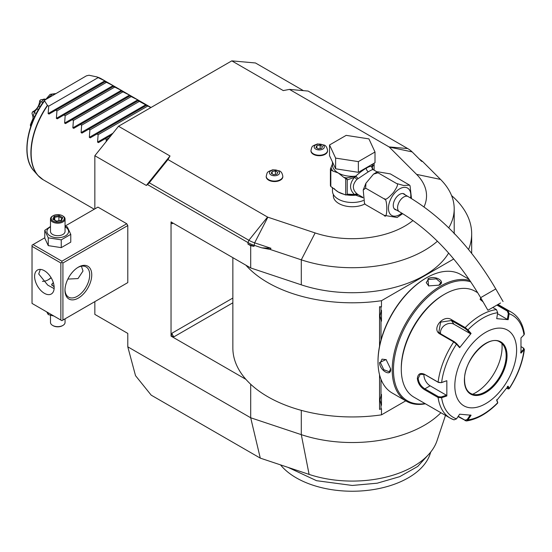 <?xml version="1.0" encoding="UTF-8"?>
<svg xmlns="http://www.w3.org/2000/svg" width="552" height="552" viewBox="0 0 552 552"><rect width="100%" height="100%" fill="white"/><g stroke="black" fill="none" stroke-linecap="round" stroke-linejoin="round"><path stroke-width="0.83" d="M46.747 311.921L48.259 314.585L53.889 316.041M62.921 320.063L127.788 282.61L61.886 320.657L62.921 320.063L62.921 262.993L127.788 225.54L126.76 223.753L97.932 207.11L65.053 226.092M126.76 223.753L61.886 261.206L33.058 244.564L32.03 245.157L32.03 303.421L61.886 320.657M94.84 301.633L94.84 314.385L127.788 333.408L127.788 346.822L135.516 375.65L151.186 395.142L260.282 458.125L250.698 417.774L250.698 384.254M250.698 245.702L254.017 246.344L247.986 244.136L250.698 245.702L250.698 267.962L171.037 221.973L171.037 336.12L245.902 379.341A119.411 68.938 0 0 0 381.466 414.856L381.466 408.715L380.997 408.984L380.997 404.63L380.011 400.09L380.997 395.556A11.792 6.81 -60 0 1 381.466 394.39L381.466 405.251A11.792 6.81 -60 0 1 380.997 404.63M261.745 247.827L270.963 248.276L270.183 249.456L261.745 247.827L254.017 245.254A29.125 16.815 180 0 1 247.986 242.583L147.494 184.561L146.321 185.444L94.84 155.719L118.521 126.256L231.792 60.865L255.472 62.976L303.393 90.645M94.84 208.891L94.84 155.719M440.91 412.737A101.934 58.85 180 0 1 301.295 434.645L250.698 417.774L127.788 346.822M127.788 282.61L127.788 225.54M231.792 60.865L283.279 90.59L289.455 89.396L308.126 91.066L407.728 148.571A27.862 16.084 180 0 1 412.158 151.903L421.576 161.322L422.584 161.467L419.051 158.797M118.521 126.256L170.009 155.981L167.946 159.549L267.547 217.053A1.456 0.842 0 0 0 267.851 217.184L315.13 232.944A74.265 42.877 0 0 0 412.986 220.503M424.005 206.903A74.265 42.877 0 0 0 416.587 174.377L389.284 147.073A1.456 0.842 0 0 0 389.056 146.901L289.455 89.396M333.339 194.414L333.339 195.815A18.934 10.93 0 0 0 338.88 203.543A18.934 10.93 0 0 0 364.858 203.978M266.23 176.523A8.301 4.795 0 0 0 266.216 176.757A8.301 4.795 0 0 0 268.651 180.145A8.301 4.795 0 0 0 277.697 181.187A8.301 4.795 0 0 0 282.817 176.757A8.301 4.795 0 0 0 282.81 176.523M310.976 150.689A8.301 4.795 0 0 0 310.962 150.924A8.301 4.795 0 0 0 313.398 154.319A8.301 4.795 0 0 0 322.444 155.353A8.301 4.795 0 0 0 327.564 150.924A8.301 4.795 0 0 0 327.557 150.689M170.009 155.981L146.321 185.444M270.963 248.276L254.644 242.839A27.862 16.084 180 0 1 248.876 240.279L149.275 182.781L147.494 184.561M149.275 182.781L167.946 159.549M270.183 249.456L301.295 259.826A101.934 58.85 0 0 0 437.412 241.21M448.748 227.852A101.934 58.85 0 0 0 454.199 208.856A101.934 58.85 0 0 0 440.544 179.428L422.584 161.467M250.698 267.962L301.295 284.832A101.934 58.85 0 0 0 448.631 253.051M245.902 265.195A119.411 68.938 0 0 0 381.466 300.709L453.73 258.985M468.565 249.504A119.411 68.938 0 0 0 471.677 233.862A119.411 68.938 0 0 0 451.577 195.58M232.854 257.66L232.854 348.008A119.411 68.938 0 0 0 245.902 379.341M379.541 346.221L379.541 306.726L381.466 306.85L381.466 300.709M380.997 408.984L379.541 409.377L379.541 374.746M171.037 336.12L174.128 336.713A2.912 1.684 60 0 1 172.065 333.146L171.217 336.016M171.217 221.869L172.065 223.753A2.912 1.684 60 0 1 172.341 222.725M381.466 414.856L405.741 400.842M445.485 415.38L437.032 440.682A86.326 49.839 180 0 1 309.099 474.403L260.282 458.125M429.463 453.551L417.726 466.447L399.731 476.659L377.188 483.2L352.266 485.456L316.544 480.695L288.034 467.378M430.774 451.964L430.042 454.172A79.205 45.733 180 0 1 347.077 491.135A79.205 45.733 180 0 1 280.513 464.874M380.997 340.046L380.997 320.553L380.011 316.013L380.997 311.48L380.997 307.119L381.466 306.85M468.524 278.484L468.524 279.022M380.997 395.556L380.997 379.279M380.011 315.985L381.466 321.174A11.792 6.81 -60 0 1 380.997 320.553M381.466 321.174L381.466 310.314A11.792 6.81 -60 0 0 380.997 311.48M380.997 307.119L379.541 306.726M380.011 400.062L381.466 405.251M426.372 277.87L425.785 278.208A67.572 39.013 120 0 0 425.785 278.215A67.572 39.013 120 0 0 378.01 360.967L378.01 361.677A68.441 39.516 120 0 0 392.182 393.01L406.396 401.214A68.441 39.516 120 0 0 425.392 403.781M469.138 279.374L460.63 274.461A68.441 39.516 120 0 0 426.406 277.856L426.406 277.856A68.441 39.516 120 0 0 378.01 361.677M439.075 285.17L428.573 285.908L427.952 278.746C434.859 274.786 446.637 281.582 439.075 285.17L439.068 285.17M469.938 280.554A68.441 39.516 120 0 0 440.613 286.06A68.441 39.516 120 0 0 395.901 346.373A68.441 39.516 120 0 0 406.396 401.214M379.555 362.567L386.069 359.531L390.678 368.991C391.34 377.347 379.576 370.516 379.555 362.567L380.376 362.574L382.046 359.145L386.255 359.669M470.849 281.906A67.572 39.013 120 0 0 441.234 287.13A67.572 39.013 120 0 0 394.169 359.966A67.572 39.013 120 0 0 425.012 403.56M477.749 292.753L475.106 291.235A61.162 35.314 120 0 0 444.526 294.264L443.497 294.858A59.706 34.472 120 0 0 401.283 367.984L401.283 369.171L401.283 367.984M444.526 294.264A61.162 35.314 120 0 0 401.283 369.171A61.162 35.314 120 0 0 413.945 397.171L450.246 418.126A61.162 35.314 -60 0 1 438.095 397.509L424.447 389.636C420.293 386.986 417.926 383.26 417.346 378.444C417.926 373.897 420.293 372.51 424.447 374.27L438.095 382.143L441.331 382.667L446.837 380.707L446.837 395.97L441.621 397.716L438.095 397.509L438.502 396.729L424.854 388.849C420.948 386.372 418.72 382.909 418.168 378.444L420.231 374.297L424.854 374.58L438.502 382.46L441.331 382.667M497.656 304.656L507.957 310.603L509.137 313.729L508.309 313.605L507.364 319.394L497.524 313.715M483.069 301.861L480.13 299.384L480.744 297.832M523.558 348.167L524.4 349.45L520.978 353.163L520.978 337.9L524.007 334.892A59.002 34.065 -60 0 0 509.137 313.729L508.164 319.677L496.717 318.656L497.69 312.708L496.427 309.575L492.791 307.471M497.69 312.708A59.002 34.065 -60 0 0 467.937 329.882L471.091 333.449L459.643 347.684L456.497 344.124L453.696 341.929L440.054 334.05C430.891 329.275 443.215 313.915 451.577 319.712L465.219 327.591L467.937 329.882L467.22 330.193L470.297 333.663L453.999 324.259A8.735 6.893 144.9 0 0 444.636 325.307A8.735 6.893 144.9 0 0 440.593 333.781M446.837 380.707L441.621 382.46A59.002 34.065 -60 0 1 456.497 344.124L456.525 343.503L454.31 341.709L440.668 333.829L438.84 332.152L440.634 322.133L451.37 320.519L465.012 328.392L467.22 330.193M480.364 299.743L481.165 298.57M496.931 305.083L507.336 311.093L508.309 313.605M524.007 334.892L524.393 333.856C522.882 323.762 518.549 316.537 511.407 312.19A61.162 35.314 -60 0 0 507.957 310.603L507.336 311.093M453.696 419.713A61.162 35.314 -60 0 1 450.246 418.126L454.02 419.858L456.497 418.878L459.643 414.193L471.091 415.214L467.937 419.906L466.378 420.976L458.036 416.594M497.635 402.187L496.662 399.717M466.378 420.976C477.031 419.361 487.464 413.393 497.676 403.063L497.614 401.959M521.129 346.684L523.151 347.857L524.007 350.154A59.002 34.065 -60 0 1 509.137 388.491L508.164 386.186L496.717 400.421L497.69 402.725A59.002 34.065 -60 0 1 467.937 419.906L467.22 419.506L465.012 420.182L458.25 416.277M456.497 418.878A59.002 34.065 -60 0 1 441.621 397.716L441.331 396.936L438.502 396.729M441.331 396.936L446.409 395.225L430.111 385.813A8.735 5.044 60 0 1 423.991 374.166M516.61 350.147A43.684 25.219 120 0 0 485.719 332.311A43.684 25.219 120 0 0 454.827 385.813A43.684 25.219 120 0 0 485.719 403.65A43.684 25.219 120 0 0 516.61 350.147M459.643 347.684L459.595 346.973L456.525 343.503M471.091 333.449L470.297 333.663M508.164 319.677L507.364 319.394M523.51 349.485L520.55 352.424M523.151 347.857L523.82 348.34M507.364 386.4L508.309 388.649L509.172 388.76L508.233 388.939L506.646 388.208M470.297 414.938L467.22 419.506M446.409 395.225L446.837 395.97M485.256 391.851A29.56 17.071 120 0 0 506.163 355.647A29.56 17.071 120 0 0 504.783 347.829A29.56 17.071 120 0 0 500.064 342.13A29.56 17.071 120 0 1 506.212 355.674A29.56 17.071 120 0 1 493.302 385.427A29.56 17.071 120 0 1 470.525 393.341A29.56 17.071 120 0 0 477.797 394.57A29.56 17.071 120 0 0 485.256 391.851M472.636 394.245A37.426 21.611 120 0 0 475.624 392.713A37.426 21.611 120 0 0 501.92 343.523M428.787 285.998L426.227 282.617L428.359 279.457L436.28 278.863L440.793 282.617L438.854 285.287M390.671 368.743L389.326 371.758L383.819 369.73L380.376 362.574M332.463 187.473L332.463 191.054A19.803 11.433 180 0 0 338.266 199.141A19.803 11.433 0 0 0 363.34 200.535M372.966 169.547L372.186 167.125L371.772 167.242L373.09 169.636C372.538 169.457 370.951 170.182 368.329 171.796L356.861 179.462C352.204 184.692 352.204 189.446 356.861 193.704L357.889 194.456L355.709 195.18L362.919 197.747M356.861 193.704L354.453 194.456L347.229 194.166L347.229 179.89L354.453 177.364C349.264 183.864 349.264 189.564 354.453 194.456L358.476 194.815M402.684 213.665L397.109 217.502L384.185 215.349C387.683 220.959 387.676 197.271 384.185 198.872C385.137 200.445 388.228 198.334 393.459 192.531C397.495 186.645 398.523 183.637 396.543 183.499L403.65 185.486L409.605 185.148L390.367 173.901L377.444 171.748L378.01 172.797L373.538 174.115L365.914 183.25L365.652 188.17L363.223 190.026L364.492 203.44L365.652 204.647L364.492 203.44M365.652 204.647L384.185 215.349M365.652 188.17L384.185 198.872M378.01 172.797L396.543 183.499M409.605 185.148L410.06 185.81L411.475 198.554M396.405 209.981A9.025 5.209 -60 0 1 395.122 209.574A9.025 5.209 -60 0 1 393.252 205.441A9.025 5.209 -60 0 1 397.192 196.36A9.025 5.209 -60 0 1 404.147 193.938A9.025 5.209 -60 0 1 405.14 194.849M499.864 303.386L487.927 310.279L499.864 303.386M492.584 307.588L500.54 302.993L492.584 307.588M373.09 169.636L371.772 166.89C370.889 166.035 369.053 166.476 366.273 168.229C363.561 169.65 360.035 172.293 355.709 176.157L357.882 178.413L356.012 176.295M372.614 169.278L377.078 171.92M335.623 168.802L329.53 155.671L329.53 144.976L346.173 135.364L368.915 138.883L375.008 152.007L375.008 162.709L358.358 172.321L335.623 168.802L335.623 158.1L329.53 144.976M375.008 152.007L358.358 161.619L358.358 172.321M358.358 161.619L335.623 158.1M332.463 163.951L330.413 168.995A22.425 12.944 0 0 0 330.82 169.878L330.82 186.521A22.425 12.944 180 0 1 330.413 185.644L330.413 168.995M331.138 167.442A21.259 12.275 0 0 0 332.794 171.016L338.266 172.983L343.73 177.33A21.259 12.275 0 0 0 346.642 177.923L355.709 176.157A19.803 11.433 0 0 1 338.266 172.983A19.803 11.433 0 0 1 332.463 164.896L332.463 161.998M334.181 188.577A19.803 11.433 0 0 0 338.266 192.006L345.704 194.98L345.704 178.6L343.73 177.33M344.565 194.456A19.803 11.433 0 0 1 338.266 192.006L330.82 186.521M332.794 171.016L330.82 169.878M347.229 179.89L346.642 177.923L345.159 178.158M346.987 179.393L345.704 178.6M355.716 176.44L354.453 177.364A2.912 0.869 -138.6 0 1 356.861 179.462M346.746 194.746L347.229 194.166M346.546 194.87A19.803 11.433 0 0 0 355.709 195.18L350.327 194.69M346.987 194.601L345.704 194.98L350.347 194.69M373.973 163.302L374.118 164.365L372.186 167.125A2.912 2.774 -33.7 0 0 372.572 169.181L372.828 169.457M373.814 163.399A1.456 1.145 24.9 0 1 374.063 163.758M371.737 167.215L372.697 164.047M371.806 167.152A1.456 1.173 17 0 1 371.772 166.89A19.803 11.433 0 0 0 372.069 164.896L372.069 164.406M374.118 170.216L374.118 164.365M278.091 170.775A5.051 2.919 180 0 1 278.091 174.901A5.051 2.919 180 0 1 270.949 174.901A5.051 2.919 0 0 1 270.949 170.775A5.051 2.919 0 0 1 278.091 170.775M272.143 171.465L271.273 173.342L273.647 174.715L276.897 174.211L277.766 172.334L275.393 170.961L272.143 171.465L272.143 173.839M275.393 170.961L275.393 174.446M322.837 144.941A5.051 2.919 180 0 1 322.837 149.068A5.051 2.919 180 0 1 315.696 149.068A5.051 2.919 0 0 1 315.696 144.941A5.051 2.919 0 0 1 322.837 144.941M316.889 145.631L316.013 147.508L318.394 148.881L321.643 148.378L322.513 146.501L320.132 145.128L316.889 145.631L316.889 148.005M320.132 145.128L320.132 148.612M48.141 113.574L104.832 80.84L98.132 77.625L48.707 106.163L48.141 113.574L49.011 114.078L55.711 110.207L56.946 110.917L56.38 118.328L113.07 85.594L113.94 86.105L57.249 118.832L56.38 118.328M106.108 141.698L106.37 139.456L105.142 138.745L98.442 142.609L97.566 142.105L98.132 134.695L96.904 133.991L90.204 137.855L89.327 137.351L89.893 129.941L88.665 129.23L81.965 133.101L81.089 132.597L81.655 125.187L80.426 124.476L73.726 128.347L72.85 127.836L73.416 120.433L72.188 119.722L65.488 123.586L64.618 123.082L65.177 115.672L63.949 114.961M113.374 86.429L121.309 90.355L122.178 90.859L121.612 91.183L129.541 95.11L130.417 95.613L129.851 95.938L137.779 99.864L138.655 100.367L138.09 100.699L150.813 107.612M104.832 80.84L105.701 81.344L105.142 81.675L113.07 85.594M98.132 77.625L96.71 76.873L88.982 75.231L86.388 75.852L44.698 100.14C26.579 123.586 21.038 157.32 33.858 170.816L37.971 175.46A58.201 33.603 -60 0 1 47.403 105.342L47.61 105.529A58.25 33.631 120 0 0 31.133 153.09A58.25 33.631 120 0 0 43.194 179.752L94.254 209.229M48.707 106.163L47.61 105.529M105.142 81.675L55.711 110.207M44.698 100.14L44.56 100.878L47.403 105.342M96.71 76.873L97.035 76.99A58.25 33.631 120 0 1 101.444 78.867L151.027 107.488M32.527 111.883A21.507 12.413 -60 0 0 31.975 113.312L32.851 116.134L33.175 115.941A24.026 13.876 -60 0 1 34.486 112.553L34.472 111.946L32.527 111.883C36.798 109.696 39.185 105.998 39.696 100.802L40.876 102.044L41.476 101.754L42.925 102.589M41.476 101.754A24.026 13.876 -60 0 1 43.946 99.291L44.947 99.871M40.876 102.044L38.799 106.012L40.137 106.784M38.799 106.012L36.943 108.882L38.378 109.717M34.486 112.553L36.266 113.581M36.943 108.882L34.472 111.946M33.175 115.941L34.672 116.803M32.851 116.134L33.23 120.019M46.092 99.049L50.087 94.364L53.061 94.026A24.026 13.876 -60 0 1 54.565 93.73A24.026 13.876 -60 0 1 55.531 93.64L55.552 93.654M53.061 94.026L53.986 94.558M52.295 94.171L48.114 97.945M47.983 97.87L47.01 98.58M46.899 98.649L45.775 99.181M43.946 99.291L40.738 99.767A21.507 12.413 -60 0 0 39.696 100.802M45.561 99.27L43.932 99.001M30.96 125.918L30.353 124.89L33.292 117.859M30.353 124.89A21.507 12.413 -60 0 0 30.546 126.035L30.739 126.56M50.087 94.364A21.507 12.413 -60 0 1 50.839 94.24L54.565 93.73M106.37 82.379L56.946 110.917M114.609 87.14L65.177 115.672M121.612 91.183L72.188 119.722M122.848 91.894L73.416 120.433M129.851 95.938L80.426 124.476M131.079 96.648L81.655 125.187M138.09 100.699L88.665 129.23M139.318 101.409L89.893 129.941M146.328 105.453L96.904 133.991M147.556 106.163L98.132 134.695M111.38 135.136L105.142 138.745M109.255 137.793L106.37 139.456M47.996 279.919A18.934 10.93 120 0 0 51.053 277.601M33.058 244.564L44.774 237.795M61.886 261.206L61.886 262.4L62.921 262.993M64.977 290.338A18.934 10.93 -60 0 1 78.363 267.154A18.934 10.93 -60 0 1 91.749 274.882A18.934 10.93 -60 0 1 78.363 298.066A18.934 10.93 -60 0 1 64.977 290.338L64.977 290.338M60.858 320.063L60.858 262.993L61.886 262.4M60.858 262.993L32.03 246.344M34.603 276.366A13.835 7.99 60 0 1 37.467 270.038A13.835 7.99 60 0 1 48.127 273.744A13.835 7.99 60 0 1 54.165 287.668A13.835 7.99 60 0 1 51.301 293.995A13.835 7.99 60 0 1 40.641 290.29A13.835 7.99 60 0 1 34.603 276.366M40.303 269.397L38.723 273.992L47.72 285.101L54.13 288.641M81.413 266.195L83 271.018L78.011 278.574L67.861 279.084M77.839 267.472A17.478 10.088 -60 0 1 86.071 266.885A17.478 10.088 -60 0 1 89.693 274.882A17.478 10.088 -60 0 1 82.062 292.47A17.478 10.088 -60 0 1 68.6 297.148A17.478 10.088 -60 0 1 64.991 289.724M42.428 281.306A17.478 10.088 120 0 0 48.5 279.636A17.478 10.088 120 0 0 51.157 277.773M54.144 286.95L51.653 284.542L53.316 282.569M51.688 284.839A6.113 3.533 180 0 1 53.378 282.769A5.824 3.36 0 0 0 51.991 285.425M50.487 226.472L44.774 230.336L44.774 238.119L48.259 245.626L61.251 247.634L70.766 242.142L70.766 234.358L67.282 226.858L65.053 226.182M61.251 247.634L61.251 239.851L70.766 234.358M48.259 245.626L48.259 237.843L61.251 239.851M44.774 230.336L48.259 237.843M50.487 226.851A10.833 6.251 0 0 0 50.108 235.904A10.833 6.251 0 0 0 65.426 235.904A10.833 6.251 0 0 0 65.426 227.065A10.833 6.251 0 0 0 65.053 226.851M65.053 218.999A7.279 4.202 0 0 1 60.554 222.884A7.279 4.202 0 0 1 52.619 221.973A7.279 4.202 180 0 1 50.487 218.999L50.487 231.481A7.279 4.202 0 0 0 52.619 234.455A7.279 4.202 0 0 0 60.554 235.366A7.279 4.202 0 0 0 65.053 231.481L65.053 218.999A7.279 4.202 0 0 0 62.921 216.025L62.404 215.728A6.555 3.781 180 0 0 53.137 215.728A6.555 3.781 180 0 0 53.137 221.083A6.555 3.781 0 0 0 62.404 221.083A6.555 3.781 0 0 0 62.404 215.728M50.487 218.999A7.279 4.202 180 0 1 52.619 216.025L53.137 215.728M52.778 219.178L56.435 221.283L61.424 220.51L62.762 217.633L59.105 215.522L54.117 216.294L52.778 219.178L53.613 219.655M54.117 216.294L54.724 217.253L53.703 219.454M59.105 215.522L58.885 216.612L54.724 217.253L54.724 220.048M62.762 217.633L61.976 218.15L60.851 220.586M61.424 220.51L60.817 220.772L61.424 220.51M58.885 220.759L58.885 216.612L61.886 218.35M48.259 314.585L48.259 312.791M65.053 318.835L65.053 322.444A7.279 4.202 180 0 1 62.921 325.418A7.279 4.202 180 0 1 52.619 325.418L53.137 325.714A6.555 3.781 180 0 0 62.404 325.714L62.921 325.418M50.487 315.261L50.487 322.444A7.279 4.202 0 0 0 52.619 325.418M267.547 217.053L248.876 240.279L247.986 242.583L247.986 244.136M267.851 217.184L254.644 242.839L254.017 246.344M315.13 232.944L301.295 259.826L301.295 284.832M416.587 174.377L440.544 179.428M389.284 147.073L412.158 151.903M232.854 302.806L174.128 336.713M173.1 223.16L172.065 223.753M232.854 298.045L172.065 333.146M301.295 410.35L301.295 434.645L309.099 474.403M465.012 328.392L465.219 327.591A61.162 35.314 -60 0 1 496.427 309.575M438.502 382.46L438.095 382.143A61.162 35.314 -60 0 1 453.696 341.929L454.31 341.709M424.447 374.27L424.854 374.58M440.054 334.05L440.668 333.829M451.577 319.712L451.37 320.519L453.999 324.259M465.219 420.741L465.012 420.182M424.447 389.636L424.854 388.849L430.111 385.813M417.346 378.444L418.168 378.444M507.033 355.674A30.146 17.402 120 0 0 485.719 343.372A30.146 17.402 120 0 0 464.404 380.287A30.146 17.402 120 0 0 485.719 392.596A30.146 17.402 120 0 0 507.033 355.674M427.952 278.746L428.359 279.457M389.056 146.901L407.728 148.571M410.584 198.023A15.808 9.129 120 0 0 399.634 188.846A15.808 9.129 120 0 0 388.456 208.214A15.808 9.129 120 0 0 399.634 214.666A15.808 9.129 120 0 0 401.828 213.148M402.863 193.531L408.121 196.567A8.735 5.044 120 0 0 403.753 197.002A8.735 5.044 120 0 0 398.047 204.702A8.735 5.044 120 0 0 399.386 211.706C430.684 230.274 457.774 258.922 480.647 297.666L487.927 310.279M408.121 196.567C442.373 216.957 471.594 247.744 495.779 288.931L480.647 297.666M366.273 168.229A2.912 1.684 -120 0 0 368.329 171.796M266.216 176.757L266.216 176.281A8.301 4.795 0 0 0 268.651 179.676A8.301 4.795 180 0 0 277.697 180.711A8.301 4.795 180 0 0 282.817 176.281L282.817 176.757M310.962 150.924L310.962 150.448A8.301 4.795 0 0 0 313.398 153.842A8.301 4.795 180 0 0 322.444 154.877A8.301 4.795 180 0 0 327.564 150.448L327.564 150.924M96.89 76.928A58.201 33.603 -60 0 1 98.463 77.466M40.489 177.875A58.201 33.603 -60 0 1 37.971 175.46L43.194 179.752M44.56 100.878A56.2 32.444 120 0 0 33.858 170.816M64.618 123.082L121.309 90.355M72.85 127.836L129.541 95.11M81.089 132.597L137.779 99.864M89.327 137.351L146.018 104.625M97.566 142.105L112.898 133.26M454.199 208.856L454.199 233.862M471.677 253.368L471.677 233.862M426.406 277.856L425.785 278.215M498.007 304.456L511.407 312.19M497.725 402.877L497.649 402.097M509.172 388.76C517.493 376.002 522.572 362.899 524.4 349.45M470.525 393.341C466.675 391.044 464.687 386.607 464.57 380.052C463.514 359.807 488.713 333.67 500.084 342.143M358.462 194.808L362.885 197.354M377.444 171.748L373.538 174.115M365.914 183.25L363.223 190.026M394.128 208.67L399.386 211.706M495.779 288.931L503.058 301.537M266.216 176.281C267.465 172.038 266.347 172.183 272.84 169.774L279.484 170.899C281.196 171.506 282.307 173.3 282.817 176.281M310.962 150.448C312.211 146.204 311.087 146.349 317.586 143.941L324.231 145.066C325.935 145.673 327.053 147.467 327.564 150.448M101.444 78.867L96.8 76.894M33.9 118.48L33.348 118.162M53.371 219.261L56.587 221.124L61.065 220.42"/></g></svg>
